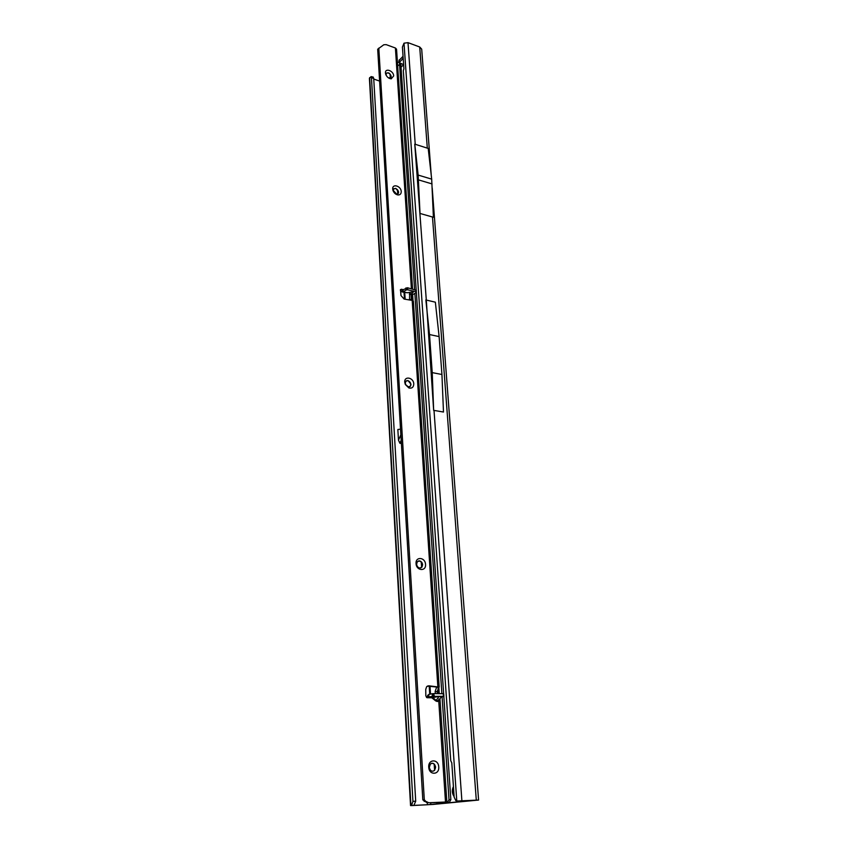 <?xml version="1.0" encoding="UTF-8"?>
<svg xmlns="http://www.w3.org/2000/svg" width="848" height="848" viewBox="0 0 848 848"><rect width="100%" height="100%" fill="white"/><g stroke="black" fill="none" stroke-linecap="round" stroke-linejoin="round"><path stroke-width="1.27" d="M450.659 759.437L450.246 753.533M439.773 601.041L439.402 595.656M425.166 388.49L424.848 383.773M414.333 230.879L414.047 226.617M406.425 115.71L406.15 111.777M412.573 288.945L396.546 49.184L395.412 48.007L386.179 44.637L383.805 44.753L377.689 49.216L422.813 799.865L427.286 802.897L427.413 804.752L474.869 800.311L457.56 801L478.59 800.046L433.317 804.413L412.17 805.558L410.549 805.579L411.524 805.462L412.934 801.349L415.7 801.212L413.898 805.356M403.203 58.438L399.122 62.593L403.637 64.681L401.051 67.172M390.281 77.528L389.603 78.175M403.054 56.318L398.973 60.505M400.532 429.173L397.85 429.491L398.475 440.186L399.874 443.25L401.39 443.472M373.745 79.055L379.607 81.079M427.413 804.752L413.898 805.388M431.25 175.25L421.689 49.131L419.707 46.99L427.307 148.135L414.767 144.139L426.3 300.065L435.353 302.174L439.116 336.592L441.935 374.498L432.226 372.622L433.657 410.432L426.3 300.065M419.707 46.99L408.005 42.644L404.008 43.184L402.418 47.043L403.913 68.762L403.33 70.755L450.744 760.667L451.793 762.882L454.157 797.162L455.832 800.66L457.56 801M420.152 213.495L432.639 217.046M427.307 148.135L428.198 148.358L431.685 179.14L433.402 217.258M439.116 336.592L429.512 334.547L432.226 372.622M429.512 334.547L425.844 299.895M434.017 410.474L461.884 800.735M441.935 374.498L443.483 412.033L434.144 410.432M372.919 77.03L373.714 78.345L371.466 77.815L371.085 76.596L369.41 78.408M373.714 78.345L415.7 801.212M371.466 77.815L412.934 801.349M431.685 179.14L418.138 175.07L420.025 213.526M418.138 175.07L414.789 144.118M432.056 183.921L418.488 179.882M411.079 293.97L413.485 294.245L416.315 292.518L416.283 290.387M439.561 699.208L438.798 700.946L437.303 701.529L435.724 700.914L438.713 700.427L441.119 697.13L440.79 696.473L438.957 696.653L436.148 700.395L432.141 697.056L427.244 697.724L425.834 695.985L425.749 689.36L426.65 686.679L428.802 685.799L439.094 687.071L437.186 691.417L437.409 693.643M402.694 292.009L407.167 292.772L413.358 291.765L411.428 293.768L410.315 293.79L409.584 292.359M385.469 73.023C384.95 67.649 393.557 70.691 393.695 75.907L391.235 78.843C388.681 78.567 386.836 77.009 385.681 74.168L385.469 73.023M388.532 77.931L390.981 77.422L391.193 76.32C389.985 73.055 388.331 72.091 386.222 73.416L386.169 75.324M395.762 188.362L393.536 189.083L393.249 190.408L396.631 194.107L398.348 193.291L398.634 191.955L395.762 188.362M392.709 189.104C392.158 183.295 401.072 185.892 401.231 191.563C401.231 193.842 400.171 194.976 398.062 194.966C395.74 194.563 394.055 193.09 393.006 190.546L392.709 189.104M407.952 380.508L405.747 381.377L405.302 383.19L405.662 384.61L408.354 386.921L410.549 386.063L410.994 384.239L407.952 380.508M404.75 382.225C404.136 375.653 413.57 377.434 413.771 383.89C413.612 387.271 411.98 388.628 408.884 387.96L405.323 384.483L404.75 382.225M419.389 560.867L417.29 561.789L416.612 564.196C416.94 566.39 418.011 567.672 419.845 568.033L421.912 567.132L422.601 564.704C422.283 562.521 421.212 561.249 419.389 560.867M416.061 563.591C415.393 556.267 425.304 557.168 425.537 564.408C426.258 571.722 416.294 570.905 416.061 563.591M428.749 767.186C428.017 758.96 438.458 758.748 438.734 766.931C439.529 775.125 429.035 775.454 428.749 767.186M435.618 767.154C434.727 763.497 432.978 762.469 430.381 764.048L429.311 767.323C430.201 770.97 431.939 772.009 434.536 770.44L435.618 767.154M386.412 73.151C388.607 72.472 390.154 73.575 391.055 76.458L390.642 77.836M393.165 190.97L393.112 190.069M393.832 188.712L395.624 188.479C397.966 189.645 398.825 191.288 398.2 193.408L397.892 193.789M406.33 380.805L407.793 380.604C410.432 381.759 411.301 383.614 410.39 386.158L409.796 386.73M418.255 561.047L419.219 560.931C422.177 562.097 423.025 564.185 421.742 567.195L420.778 567.937M432.883 771.267L434.356 770.461L435.437 767.175C435.056 764.631 433.847 763.317 431.833 763.242M409.679 292.708L409.51 299.969M411.163 293.991L411.322 300.266M436.667 687.156L435.151 691.385L435.374 693.611M378.802 48.092L424.297 799.717L425.643 801.275L428.77 802.749L446.854 801.964L439.338 802.971L447.468 802.547L449.027 799.728L442.084 696.844M413.336 301.443L412.181 300.404L404.114 299.079L400.977 295.56L400.51 289.571L402.97 289.804L407.687 287.79L416.283 290.313M396.832 194.224L395.974 194.128M389.868 78.27L389.126 78.281M427.328 686.127L436.413 686.986M428.77 802.749L436.646 802.473M400.351 290.175L402.143 291.966L403.107 291.818L402.97 289.804M406.15 287.928L406.277 289.952L407.4 289.804L407.263 287.779M406.277 289.952L403.107 291.818L407.167 292.772M416.082 289.868L416.22 291.882L416.294 290.355M416.22 291.882L415.849 289.73M407.687 287.79L407.814 289.815L415.986 291.744M443.727 693.876L443.917 696.462L441.299 697.003M443.705 696.335L432.204 696.356L432.416 693.717L432.586 696.314M426.48 697.427L428.738 694.427L428.897 697.014L432.204 696.356M428.738 694.427L432.035 693.759M433.858 696.208L433.688 693.611L432.416 693.717M433.688 693.611L434.324 696.187M443.451 696.303L443.271 693.728L434.155 693.59M400.362 289.984L401.433 289.232L403.213 289.656M399.069 61.851L397.447 62.678M414.598 289.433L399.482 63.155M441.872 693.706L414.863 293.408M436.635 802.473L436.815 803.13L449.292 802.473L450.85 799.653L443.833 696.505M443.652 693.834L416.368 292.486M416.209 290.154L400.807 63.674M399.429 64.639L397.67 65.932M436.55 687.028L438.607 687.315M412.181 300.404L437.844 686.657L439.094 687.071M424.297 799.717L422.813 799.865M427.678 695.254L428.653 697.183M402.143 291.966L402.747 289.825M438.713 700.427L445.507 801.985M435.724 700.914L431.823 697.777L432.141 697.056L438.84 696.452L431.823 697.777L427.244 697.724M430.816 804.529L430.699 802.738M408.005 42.644L415.234 144.308M432.48 216.94L476.29 800.077M404.008 43.184L456.786 801.031M369.664 77.592L410.93 805.526M414.29 805.314L411.524 805.462M401.199 440.25L399.874 443.25M398.475 440.186L400.871 434.791M399.366 62.042L399.228 59.922M402.811 58.713L402.662 56.583M453.468 787.283C452.079 790.336 452.27 793.219 454.072 795.943M437.303 701.529L437.441 700.936M413.294 292.231L412.043 291.935M411.121 294.5L409.298 294.076M437.208 691.65L435.172 691.618M395.412 48.007L411.397 288.67M413.485 294.245L411.428 293.768M438.84 696.452C441.532 696.24 442.412 696.367 441.458 696.844M411.874 294.15L412.298 300.425M438.045 687.855L438.437 693.653M438.798 699.134L438.914 700.819M445.645 802.102L445.688 802.685M446.504 802.632L446.472 802.028M439.243 693.664L438.808 687.24M413.018 300.701L412.605 294.426M449.027 799.728L450.85 799.653M390.069 74.221L390.313 78.037L390.069 74.221M397.458 189.719L397.723 193.895L397.458 189.719M397.723 193.927L397.786 194.934L397.723 193.927M404.019 292.316L404.454 299.143L404.019 292.316M421.265 562.023L421.604 567.354L421.265 562.023M429.215 686.308L429.713 694.226L429.215 686.308M434.197 764.207L434.579 770.207L434.197 764.207M411.269 299.683L409.436 299.259M390.801 75.408L390.928 77.38M398.221 190.948L398.359 193.09M404.729 292.486L405.164 299.259M410.549 383.084L410.708 385.501M422.124 563.401L422.293 566.104M430.01 686.382L430.508 694.067M435.098 765.659L435.3 768.712M447.468 802.547L449.292 802.473M428.802 685.799L427.371 686.127M425.643 801.275L424.17 801.424M405.948 290.058L405.81 288.044M432.215 188.055L478.59 800.035M410.549 805.579L369.41 78.355M371.085 76.596L373.332 77.126M399.122 62.593L398.973 60.473M454.115 796.654C451.952 793.304 451.719 789.944 453.426 786.594M439.964 698.9L446.854 801.964M413.389 301.22L439.169 686.965M407.909 386.805L408.884 387.96M396.631 194.107L398.062 194.966M393.44 191.319L393.006 190.546M389.645 78.175L391.235 78.843M386.147 75.228L385.681 74.168M428.092 697.544L426.883 697.66"/></g></svg>
